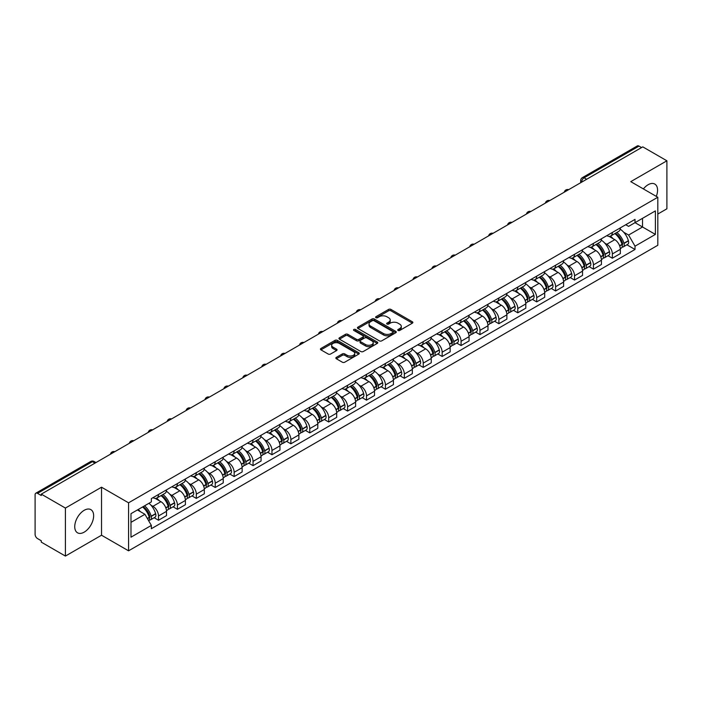 <?xml version="1.0" encoding="UTF-8"?>
<svg xmlns="http://www.w3.org/2000/svg" width="702" height="702" viewBox="0 0 702 702"><rect width="100%" height="100%" fill="white"/><g stroke="black" fill="none" stroke-linecap="round" stroke-linejoin="round"><path stroke-width="1.05" d="M398.069 330.458A1.176 0.676 0 0 0 399.736 330.458L412.372 323.157A1.685 0.974 0 0 0 412.873 322.472A1.685 0.974 0 0 0 412.372 321.788L390.961 309.424A1.685 0.974 0 0 0 388.575 309.424L375.939 316.716A1.176 0.676 0 0 0 375.588 317.199A1.176 0.676 0 0 0 375.939 317.681A1.176 0.676 0 0 0 377.606 317.681L379.238 316.734A5.388 3.106 0 0 1 386.855 316.734L388.636 317.769A5.388 3.106 0 0 1 390.215 319.963A5.388 3.106 0 0 1 388.636 322.165L387.004 323.104A1.176 0.676 0 0 0 386.653 323.587A1.176 0.676 0 0 0 387.004 324.07A1.176 0.676 0 0 0 388.671 324.07L390.303 323.122A5.388 3.106 0 0 1 397.92 323.122L399.701 324.157A5.388 3.106 0 0 1 401.281 326.351A5.388 3.106 0 0 1 399.701 328.554L398.069 329.501A1.176 0.676 0 0 0 397.727 329.975A1.176 0.676 0 0 0 398.069 330.458L398.069 329.501M84.196 532.142A13.373 7.722 120 0 0 92.927 520.357A13.373 7.722 120 0 0 90.883 509.643A13.373 7.722 120 0 0 84.196 510.301A13.373 7.722 120 0 0 75.456 522.086A13.373 7.722 120 0 0 77.51 532.8A13.373 7.722 120 0 0 84.196 532.142M656.3 196.385A13.373 7.722 120 0 0 654.799 184.064A13.373 7.722 120 0 0 648.113 184.731A13.373 7.722 120 0 0 643.383 188.926M336.346 357.371A1.685 0.974 0 0 0 335.854 358.055A1.685 0.974 0 0 0 336.346 358.748L342.357 362.214A1.685 0.974 0 0 0 344.735 362.214L358.775 354.106A1.685 0.974 0 0 0 359.266 353.422A1.685 0.974 0 0 0 358.775 352.737L337.355 340.365A1.685 0.974 0 0 0 334.977 340.365L320.937 348.473A1.685 0.974 0 0 0 320.445 349.157A1.685 0.974 0 0 0 320.937 349.85L328.194 354.036A1.685 0.974 0 0 0 330.572 354.036L336.583 350.57A1.685 0.974 0 0 0 337.074 349.886A1.685 0.974 0 0 0 336.583 349.192L332.985 347.121A4.502 2.597 0 0 1 331.66 345.279A4.502 2.597 0 0 1 334.442 342.883A4.502 2.597 0 0 1 339.347 343.445L353.448 351.579A4.502 2.597 0 0 1 354.764 353.422A4.502 2.597 0 0 1 351.992 355.817A4.502 2.597 0 0 1 347.086 355.256L344.735 353.905A1.685 0.974 0 0 0 342.357 353.905L336.346 357.371L336.346 358.748L342.357 355.3L342.357 353.905M128.563 502.816L101.527 487.206L65.409 508.064L41.286 494.138L642.778 146.867L666.9 160.793L630.773 181.651L657.809 197.253L128.563 502.816L128.563 550.824L657.809 245.27L657.809 197.253M379.361 340.847A1.685 0.974 0 0 0 381.739 340.847L395.779 332.739A1.685 0.974 0 0 0 396.27 332.055A1.685 0.974 0 0 0 395.779 331.37L374.359 319.006A1.685 0.974 0 0 0 371.981 319.006L357.941 327.114A1.685 0.974 0 0 0 357.45 327.799A1.685 0.974 0 0 0 357.941 328.483L379.361 340.847M354.308 330.712A1.176 0.676 0 0 1 355.502 330.879L355.502 329.484L377.272 342.049A1.685 0.974 0 0 1 377.764 342.743A1.685 0.974 0 0 1 377.272 343.427L363.232 351.535A1.685 0.974 0 0 1 360.854 351.535L339.435 339.163L339.435 337.794A1.685 0.974 0 0 0 338.943 338.478A1.685 0.974 0 0 0 339.435 339.163M339.435 337.794L345.445 334.327A1.685 0.974 0 0 1 347.823 334.327L356.511 339.338A1.685 0.974 0 0 0 358.889 339.338L362.881 337.039A1.685 0.974 0 0 0 363.373 336.346A1.685 0.974 0 0 0 362.881 335.661L353.834 330.44A1.176 0.676 0 0 1 353.492 329.958A1.176 0.676 0 0 1 354.22 329.335A1.176 0.676 0 0 1 355.502 329.484M65.409 508.064L65.409 556.072L41.286 542.146L41.286 540.751L37.522 538.574A3.431 1.983 -120 0 1 35.1 534.38L35.1 494.77A3.431 1.983 -120 0 1 35.811 493.199L90.725 461.495A3.431 1.983 60 0 1 92.436 461.662L37.522 493.366A3.431 1.983 -120 0 0 35.811 493.199M657.809 214.049L666.9 208.801L666.9 160.793M65.409 556.072L101.527 535.222L128.563 550.824M41.286 494.138L41.286 495.533L37.522 493.366M586.653 179.273L584.108 177.799A3.431 1.983 60 0 0 582.388 177.632L637.302 145.928A3.431 1.983 60 0 1 639.022 146.095L584.108 177.799A3.431 1.983 120 0 0 581.686 182.002L581.686 182.143M641.567 147.569L639.022 146.095M612.355 232.459A7.889 4.554 60 0 1 610.714 235.995L618.716 231.379A7.889 4.554 -120 0 0 620.349 227.843M604.755 243.12L606.774 244.287A7.889 4.554 60 0 1 612.355 253.948L620.349 249.324A7.889 4.554 -120 0 0 614.776 239.672L609.046 236.363M620.349 249.324L620.349 253.597L612.355 258.213L608.011 255.712M610.714 235.995A7.889 4.554 60 0 1 606.835 235.644M612.355 253.948L612.355 258.213M593.444 243.375A7.889 4.554 60 0 1 591.804 246.92L599.806 242.295A7.889 4.554 -120 0 0 601.438 238.759M589.101 266.628L593.444 269.129L601.438 264.514L601.438 260.24A7.889 4.554 -120 0 0 595.866 250.588L590.136 247.279M591.804 246.92A7.889 4.554 60 0 1 587.925 246.56M585.845 254.036L587.864 255.203A7.889 4.554 60 0 1 593.444 264.865L593.444 269.129M574.526 254.291A7.889 4.554 60 0 1 572.893 257.836L580.896 253.211A7.889 4.554 -120 0 0 582.528 249.675M570.191 277.544L574.534 280.045L582.528 275.43L582.528 271.165A7.889 4.554 -120 0 0 576.956 261.504L571.226 258.196M572.893 257.836A7.889 4.554 60 0 1 569.015 257.476M566.935 264.961L568.953 266.119A7.889 4.554 60 0 1 574.534 275.781L574.534 280.045M555.615 265.216A7.889 4.554 60 0 1 553.983 268.752L561.986 264.136A7.889 4.554 -120 0 0 563.618 260.591M551.281 288.461L555.615 290.97L563.618 286.346L563.618 282.081A7.889 4.554 -120 0 0 558.046 272.42L552.316 269.112M553.983 268.752A7.889 4.554 60 0 1 550.105 268.392M548.025 275.877L550.043 277.036A7.889 4.554 60 0 1 555.615 286.697L555.615 290.97M536.705 276.132A7.889 4.554 60 0 1 535.073 279.668L543.076 275.052A7.889 4.554 -120 0 0 544.708 271.507M532.37 299.377L536.705 301.886L544.708 297.262L544.708 292.997A7.889 4.554 -120 0 0 539.136 283.336L533.406 280.037M535.073 279.668A7.889 4.554 60 0 1 531.195 279.317M529.115 286.793L531.133 287.96A7.889 4.554 60 0 1 536.705 297.613L536.705 301.886M517.795 287.048A7.889 4.554 60 0 1 516.163 290.584L524.166 285.968A7.889 4.554 -120 0 0 525.798 282.432M513.46 310.302L517.795 312.802L525.798 308.187L525.798 303.913A7.889 4.554 -120 0 0 520.226 294.252L514.496 290.953M516.163 290.584A7.889 4.554 60 0 1 512.284 290.233M510.205 297.709L512.223 298.877A7.889 4.554 60 0 1 517.795 308.538L517.795 312.802M498.885 297.964A7.889 4.554 60 0 1 497.253 301.509L505.256 296.885A7.889 4.554 -120 0 0 506.888 293.348M494.55 321.218L498.885 323.719L506.888 319.103L506.888 314.829A7.889 4.554 -120 0 0 501.316 305.177L495.586 301.869M497.253 301.509A7.889 4.554 60 0 1 493.374 301.149M491.295 308.626L493.313 309.793A7.889 4.554 60 0 1 498.885 319.454L498.885 323.719M479.975 308.88A7.889 4.554 60 0 1 478.343 312.425L486.346 307.801A7.889 4.554 -120 0 0 487.978 304.264M475.64 332.134L479.975 334.635L487.978 330.019L487.978 325.754A7.889 4.554 -120 0 0 482.406 316.093L476.676 312.785M478.343 312.425A7.889 4.554 60 0 1 474.464 312.065M472.385 319.55L474.403 320.709A7.889 4.554 60 0 1 479.975 330.37L479.975 334.635M461.065 319.805A7.889 4.554 60 0 1 459.433 323.341L467.435 318.726A7.889 4.554 -120 0 0 469.068 315.18M456.73 343.05L461.065 345.56L469.068 340.935L469.068 336.67A7.889 4.554 -120 0 0 463.495 327.009L457.765 323.701M459.433 323.341A7.889 4.554 60 0 1 455.554 322.981M453.474 330.466L455.493 331.625A7.889 4.554 60 0 1 461.065 341.286L461.065 345.56M442.155 330.721A7.889 4.554 60 0 1 440.523 334.257L448.525 329.642A7.889 4.554 -120 0 0 450.157 326.097M437.82 353.966L442.155 356.476L450.157 351.851L450.157 347.587A7.889 4.554 -120 0 0 444.585 337.925L438.855 334.617M440.523 334.257A7.889 4.554 60 0 1 436.644 333.906M434.564 341.383L436.583 342.55A7.889 4.554 60 0 1 442.155 352.202L442.155 356.476M423.245 341.637A7.889 4.554 60 0 1 421.612 345.173L429.615 340.558A7.889 4.554 -120 0 0 431.247 337.021M418.91 364.891L423.245 367.392L431.247 362.776L431.247 358.503A7.889 4.554 -120 0 0 425.675 348.841L419.945 345.542M421.612 345.173A7.889 4.554 60 0 1 417.734 344.822M415.654 352.299L417.672 353.466A7.889 4.554 60 0 1 423.245 363.118L423.245 367.392M404.334 352.553A7.889 4.554 60 0 1 402.702 356.098L410.705 351.474A7.889 4.554 -120 0 0 412.337 347.938M400 375.807L404.334 378.308L412.337 373.692L412.337 369.419A7.889 4.554 -120 0 0 406.765 359.766L401.035 356.458M402.702 356.098A7.889 4.554 60 0 1 398.824 355.738M396.744 363.215L398.762 364.382A7.889 4.554 60 0 1 404.334 374.043L404.334 378.308M385.424 363.469A7.889 4.554 60 0 1 383.792 367.014L391.795 362.39A7.889 4.554 -120 0 0 393.427 358.854M381.089 386.723L385.424 389.224L393.427 384.608L393.427 380.335A7.889 4.554 -120 0 0 387.855 370.682L382.125 367.374M383.792 367.014A7.889 4.554 60 0 1 379.914 366.655M377.834 374.14L379.852 375.298A7.889 4.554 60 0 1 385.424 384.959L385.424 389.224M366.514 374.394A7.889 4.554 60 0 1 364.882 377.93L372.885 373.315A7.889 4.554 -120 0 0 374.517 369.77M362.179 397.639L366.514 400.149L374.517 395.524L374.517 391.26A7.889 4.554 -120 0 0 368.945 381.598L363.215 378.29M364.882 377.93A7.889 4.554 60 0 1 361.003 377.571M358.924 385.056L360.942 386.214A7.889 4.554 60 0 1 366.514 395.875L366.514 400.149M347.604 385.31A7.889 4.554 60 0 1 345.972 388.847L353.975 384.231A7.889 4.554 -120 0 0 355.607 380.686M343.269 408.555L347.604 411.065L355.607 406.44L355.607 402.176A7.889 4.554 -120 0 0 350.026 392.515L344.305 389.206M345.972 388.847A7.889 4.554 60 0 1 342.093 388.496M340.014 395.972L342.032 397.139A7.889 4.554 60 0 1 347.604 406.791L347.604 411.065M328.694 396.226A7.889 4.554 60 0 1 327.062 399.763L335.065 395.147A7.889 4.554 -120 0 0 336.697 391.611M324.359 419.48L328.694 421.981L336.697 417.365L336.697 413.092A7.889 4.554 -120 0 0 331.116 403.431L325.395 400.131M327.062 399.763A7.889 4.554 60 0 1 323.183 399.412M321.104 406.888L323.122 408.055A7.889 4.554 60 0 1 328.694 417.708L328.694 421.981M309.784 407.142A7.889 4.554 60 0 1 308.152 410.688L316.154 406.063A7.889 4.554 -120 0 0 317.787 402.527M305.449 430.396L309.784 432.897L317.787 428.281L317.787 424.008A7.889 4.554 -120 0 0 312.206 414.355L306.484 411.047M308.152 410.688A7.889 4.554 60 0 1 304.273 410.328M302.193 417.804L304.212 418.971A7.889 4.554 60 0 1 309.784 428.632L309.784 432.897M290.874 418.059A7.889 4.554 60 0 1 289.242 421.604L297.244 416.979A7.889 4.554 -120 0 0 298.877 413.443M286.539 441.312L290.874 443.813L298.877 439.198L298.877 434.924A7.889 4.554 -120 0 0 293.296 425.272L287.574 421.963M289.242 421.604A7.889 4.554 60 0 1 285.363 421.244M283.283 428.72L285.302 429.887A7.889 4.554 60 0 1 290.874 439.549L290.874 443.813M271.964 428.983A7.889 4.554 60 0 1 270.331 432.52L278.334 427.904A7.889 4.554 -120 0 0 279.966 424.359M267.629 452.228L271.964 454.738L279.966 450.114L279.966 445.849A7.889 4.554 -120 0 0 274.385 436.188L268.664 432.88M270.331 432.52A7.889 4.554 60 0 1 266.453 432.16M264.373 439.645L266.391 440.803A7.889 4.554 60 0 1 271.964 450.465L271.964 454.738M253.053 439.9A7.889 4.554 60 0 1 251.421 443.436L259.424 438.82A7.889 4.554 -120 0 0 261.056 435.275M248.719 463.144L253.053 465.654L261.056 461.03L261.056 456.765A7.889 4.554 -120 0 0 255.475 447.104L249.754 443.796M251.421 443.436A7.889 4.554 60 0 1 247.543 443.085M245.463 450.561L247.481 451.728A7.889 4.554 60 0 1 253.053 461.381L253.053 465.654M234.143 450.816A7.889 4.554 60 0 1 232.511 454.352L240.514 449.736A7.889 4.554 -120 0 0 242.146 446.2M229.808 474.061L234.143 476.57L242.146 471.955L242.146 467.681A7.889 4.554 -120 0 0 236.565 458.02L230.844 454.721M232.511 454.352A7.889 4.554 60 0 1 228.633 454.001M226.553 461.477L228.571 462.644A7.889 4.554 60 0 1 234.143 472.297L234.143 476.57M215.233 461.732A7.889 4.554 60 0 1 213.601 465.268L221.604 460.652A7.889 4.554 -120 0 0 223.236 457.116M210.898 484.985L215.233 487.486L223.236 482.871L223.236 478.597A7.889 4.554 -120 0 0 217.655 468.945L211.934 465.637M213.601 465.268A7.889 4.554 60 0 1 209.714 464.917M207.643 472.393L209.661 473.56A7.889 4.554 60 0 1 215.233 483.222L215.233 487.486M196.323 472.648A7.889 4.554 60 0 1 194.691 476.193L202.694 471.568A7.889 4.554 -120 0 0 204.326 468.032M191.988 495.902L196.323 498.402L204.326 493.787L204.326 489.513A7.889 4.554 -120 0 0 198.745 479.861L193.024 476.553M194.691 476.193A7.889 4.554 60 0 1 190.804 475.833M188.733 483.309L190.751 484.477A7.889 4.554 60 0 1 196.323 494.138L196.323 498.402M177.413 483.564A7.889 4.554 60 0 1 175.781 487.109L183.784 482.485A7.889 4.554 -120 0 0 185.416 478.948M173.078 506.818L177.413 509.327L185.416 504.703L185.416 500.438A7.889 4.554 -120 0 0 179.835 490.777L174.114 487.469M175.781 487.109A7.889 4.554 60 0 1 171.893 486.749M169.823 494.234L171.841 495.393A7.889 4.554 60 0 1 177.413 505.054L177.413 509.327M158.503 494.489A7.889 4.554 60 0 1 156.871 498.025L164.873 493.409A7.889 4.554 -120 0 0 166.506 489.864M154.168 517.734L158.503 520.243L166.506 515.619L166.506 511.354A7.889 4.554 -120 0 0 160.925 501.693L155.203 498.385M156.871 498.025A7.889 4.554 60 0 1 152.983 497.674M150.912 505.15L152.922 506.317A7.889 4.554 60 0 1 158.503 515.97L158.503 520.243M625.745 224.728L628.597 226.369L655.387 210.907L642.532 218.322L642.532 227L628.597 235.047L623.666 232.204M130.984 522.341L144.928 514.294L151.351 525.421L130.984 537.179L130.984 513.662L151.351 501.904L151.351 498.613L635.02 219.375L635.02 222.657L655.387 234.415L635.02 246.174L628.597 235.047M655.387 210.907L655.387 234.415M151.351 525.421L151.351 528.711L635.02 249.464L635.02 246.174M101.527 487.206L101.527 535.222M144.928 514.294L137.408 509.95M626.921 244.787L635.02 249.464M398.534 330.624L399.701 329.949A5.388 3.106 0 0 0 401.281 327.755L401.281 326.351M390.215 319.963L390.215 321.367A5.388 3.106 0 0 1 388.636 323.561L387.469 324.236M412.355 323.174L390.961 310.819A1.685 0.974 0 0 0 388.575 310.819L376.404 317.848M395.752 332.757L374.359 320.402A1.685 0.974 0 0 0 371.981 320.402L357.959 328.501M392.804 332.537A1.176 0.676 0 0 0 393.146 332.055A1.176 0.676 0 0 0 392.804 331.572L373.999 320.717A1.176 0.676 0 0 0 372.341 320.717L370.612 321.718A5.388 3.106 0 0 0 369.033 323.912A5.388 3.106 0 0 0 370.612 326.114L383.459 333.529A5.388 3.106 0 0 0 391.075 333.529L392.804 332.537L392.804 333.933A1.176 0.676 0 0 0 393.146 333.459L393.146 332.055M369.033 323.912L369.033 325.316A5.388 3.106 0 0 0 370.612 327.518L370.612 326.114M392.804 333.933L391.075 334.933A5.388 3.106 0 0 1 383.459 334.933L370.612 327.518M339.461 339.18L345.445 335.723L345.445 334.327M363.373 336.346L363.373 337.75A1.685 0.974 0 0 1 362.881 338.434L358.889 340.742A1.685 0.974 0 0 1 356.511 340.742L347.823 335.723A1.685 0.974 0 0 0 345.445 335.723M355.502 330.879L377.255 343.436M365.523 344.542A4.502 2.597 0 0 0 370.428 345.103A4.502 2.597 0 0 0 373.21 342.708A4.502 2.597 0 0 0 371.893 340.865L366.927 337.995A1.685 0.974 0 0 0 364.54 337.995L360.556 340.303A1.685 0.974 0 0 0 360.065 340.988A1.685 0.974 0 0 0 360.556 341.672L365.523 344.542L365.523 345.946A4.502 2.597 0 0 0 370.428 346.507A4.502 2.597 0 0 0 373.21 344.103L373.21 342.708M360.065 340.988L360.065 342.383A1.685 0.974 0 0 0 360.556 343.076L360.556 341.672M365.523 345.946L360.556 343.076M354.764 353.422L354.764 354.817A4.502 2.597 0 0 1 351.992 357.221A4.502 2.597 0 0 1 347.086 356.66L344.735 355.3A1.685 0.974 0 0 0 342.357 355.3M331.66 345.279L331.66 346.683A4.502 2.597 0 0 0 332.985 348.517L332.985 347.121M336.583 349.192L336.583 350.57L332.985 348.517M358.775 352.737L358.775 354.106L337.355 341.769A1.685 0.974 0 0 0 334.977 341.769L320.954 349.859L320.937 348.473M615.329 233.336A10.802 6.239 60 0 1 615.382 233.371A10.802 6.239 60 0 1 622.49 243.059L622.551 243.287A2.097 1.211 60 0 1 622.218 244.937A2.097 1.211 60 0 1 622.174 244.954M614.855 233.608A13.031 7.52 60 0 1 622.016 244.357L622.077 244.586A4.326 2.501 60 0 1 621.393 247.982L620.322 248.605M622.139 247.025A4.326 2.501 -120 0 0 623.332 246.867A4.326 2.501 -120 0 0 624.017 243.462L623.955 243.243A13.031 7.52 -120 0 0 616.795 232.494M620.191 229.221A13.031 7.52 60 0 1 628.378 240.689L628.439 240.909A4.326 2.501 60 0 1 627.755 244.305L623.332 246.867M610.407 236.153A13.031 7.52 60 0 1 613.136 238.715M619.462 238.733L621.13 239.698M596.419 244.252A10.802 6.239 60 0 1 596.472 244.287A10.802 6.239 60 0 1 603.58 253.975L603.641 254.203A2.097 1.211 60 0 1 603.308 255.853A2.097 1.211 60 0 1 603.264 255.879M595.945 244.524A13.031 7.52 60 0 1 603.106 255.282L603.167 255.502A4.326 2.501 60 0 1 602.483 258.898L601.412 259.521M603.229 257.941A4.326 2.501 -120 0 0 604.422 257.783A4.326 2.501 -120 0 0 605.106 254.378L605.045 254.159A13.031 7.52 -120 0 0 597.885 243.41M601.281 240.145A13.031 7.52 60 0 1 609.468 251.606L609.529 251.825A4.326 2.501 60 0 1 608.845 255.23L604.422 257.783M591.496 247.069A13.031 7.52 60 0 1 594.225 249.64M600.552 249.658L602.219 250.614M577.509 255.177A10.802 6.239 60 0 1 577.562 255.203A10.802 6.239 60 0 1 584.669 264.9L584.731 265.119A2.097 1.211 60 0 1 584.397 266.769A2.097 1.211 60 0 1 584.354 266.795M577.035 255.449A13.031 7.52 60 0 1 584.196 266.198L584.257 266.418A4.326 2.501 60 0 1 583.573 269.822L582.493 270.437M584.31 268.857A4.326 2.501 -120 0 0 585.512 268.699A4.326 2.501 -120 0 0 586.196 265.303L586.135 265.075A13.031 7.52 -120 0 0 578.974 254.326M582.37 251.062A13.031 7.52 60 0 1 590.558 262.522L590.619 262.741A4.326 2.501 60 0 1 589.934 266.146L585.512 268.699M572.586 257.985A13.031 7.52 60 0 1 575.315 260.556M581.642 260.574L583.309 261.53M558.599 266.093A10.802 6.239 60 0 1 558.652 266.119A10.802 6.239 60 0 1 565.759 275.816L565.821 276.035A2.097 1.211 60 0 1 565.487 277.685A2.097 1.211 60 0 1 565.443 277.711M558.125 266.365A13.031 7.52 60 0 1 565.285 277.115L565.347 277.334A4.326 2.501 60 0 1 564.662 280.739L563.583 281.362M565.4 279.782A4.326 2.501 -120 0 0 566.602 279.615A4.326 2.501 -120 0 0 567.286 276.219L567.225 275.991A13.031 7.52 -120 0 0 560.064 265.242M563.46 261.978A13.031 7.52 60 0 1 571.647 273.438L571.709 273.666A4.326 2.501 60 0 1 571.024 277.062L566.602 279.615M553.676 268.901A13.031 7.52 60 0 1 556.396 271.472M562.732 271.49L564.399 272.446M539.689 277.009A10.802 6.239 60 0 1 539.741 277.036A10.802 6.239 60 0 1 546.849 286.732L546.911 286.951A2.097 1.211 60 0 1 546.577 288.601A2.097 1.211 60 0 1 546.533 288.627M539.215 277.281A13.031 7.52 60 0 1 546.375 288.031L546.437 288.259A4.326 2.501 60 0 1 545.752 291.655L544.673 292.278M546.489 290.698A4.326 2.501 -120 0 0 547.692 290.531A4.326 2.501 -120 0 0 548.376 287.136L548.315 286.907A13.031 7.52 -120 0 0 541.154 276.158M544.55 272.894A13.031 7.52 60 0 1 552.737 284.354L552.799 284.582A4.326 2.501 60 0 1 552.114 287.978L547.692 290.531M534.766 279.817A13.031 7.52 60 0 1 537.486 282.388M543.822 282.406L545.489 283.371M520.779 287.925A10.802 6.239 60 0 1 520.831 287.96A10.802 6.239 60 0 1 527.939 297.648L528.001 297.876A2.097 1.211 60 0 1 527.667 299.526A2.097 1.211 60 0 1 527.623 299.543M520.305 288.197A13.031 7.52 60 0 1 527.465 298.947L527.527 299.175A4.326 2.501 60 0 1 526.842 302.571L525.763 303.194M527.579 301.614A4.326 2.501 -120 0 0 528.781 301.456A4.326 2.501 -120 0 0 529.466 298.052L529.405 297.832A13.031 7.52 -120 0 0 522.244 287.083M525.64 283.81A13.031 7.52 60 0 1 533.827 295.279L533.889 295.498A4.326 2.501 60 0 1 533.204 298.894L528.781 301.456M515.856 290.742A13.031 7.52 60 0 1 518.576 293.304M524.912 293.322L526.579 294.287M501.869 298.841A10.802 6.239 60 0 1 501.921 298.877A10.802 6.239 60 0 1 509.029 308.564L509.09 308.792A2.097 1.211 60 0 1 508.757 310.442A2.097 1.211 60 0 1 508.713 310.468M501.395 299.113A13.031 7.52 60 0 1 508.555 309.863L508.617 310.091A4.326 2.501 60 0 1 507.932 313.487L506.853 314.11M508.669 312.53A4.326 2.501 -120 0 0 509.871 312.372A4.326 2.501 -120 0 0 510.556 308.968L510.494 308.748A13.031 7.52 -120 0 0 503.334 297.999M506.721 294.735A13.031 7.52 60 0 1 514.917 306.195L514.978 306.414A4.326 2.501 60 0 1 514.294 309.819L509.871 312.372M496.946 301.658A13.031 7.52 60 0 1 499.666 304.229M506.002 304.247L507.669 305.203M482.958 309.766A10.802 6.239 60 0 1 483.011 309.793A10.802 6.239 60 0 1 490.119 319.489L490.18 319.708A2.097 1.211 60 0 1 489.847 321.358A2.097 1.211 60 0 1 489.803 321.384M482.485 310.038A13.031 7.52 60 0 1 489.645 320.788L489.706 321.007A4.326 2.501 60 0 1 489.022 324.412L487.943 325.026M489.759 323.447A4.326 2.501 -120 0 0 490.961 323.289A4.326 2.501 -120 0 0 491.646 319.893L491.584 319.664A13.031 7.52 -120 0 0 484.424 308.915M487.811 305.651A13.031 7.52 60 0 1 496.007 317.111L496.068 317.33A4.326 2.501 60 0 1 495.384 320.735L490.961 323.289M478.036 312.574A13.031 7.52 60 0 1 480.756 315.145M487.091 315.163L488.759 316.119M464.048 320.682A10.802 6.239 60 0 1 464.101 320.709A10.802 6.239 60 0 1 471.209 330.405L471.27 330.624A2.097 1.211 60 0 1 470.937 332.274A2.097 1.211 60 0 1 470.893 332.3M463.574 320.954A13.031 7.52 60 0 1 470.735 331.704L470.796 331.923A4.326 2.501 60 0 1 470.112 335.328L469.033 335.951M470.849 334.371A4.326 2.501 -120 0 0 472.051 334.205A4.326 2.501 -120 0 0 472.736 330.809L472.674 330.581A13.031 7.52 -120 0 0 465.514 319.831M468.901 316.567A13.031 7.52 60 0 1 477.097 328.027L477.158 328.255A4.326 2.501 60 0 1 476.474 331.651L472.051 334.205M459.126 323.49A13.031 7.52 60 0 1 461.846 326.061M468.181 326.079L469.849 327.035M445.129 331.598A10.802 6.239 60 0 1 445.191 331.625A10.802 6.239 60 0 1 452.299 341.321L452.36 341.541A2.097 1.211 60 0 1 452.027 343.19A2.097 1.211 60 0 1 451.983 343.217M444.664 331.87A13.031 7.52 60 0 1 451.825 342.62L451.886 342.848A4.326 2.501 60 0 1 451.202 346.244L450.122 346.867M451.939 345.287A4.326 2.501 -120 0 0 453.141 345.121A4.326 2.501 -120 0 0 453.825 341.725L453.764 341.497A13.031 7.52 -120 0 0 446.604 330.747M449.991 327.483A13.031 7.52 60 0 1 458.187 338.943L458.248 339.171A4.326 2.501 60 0 1 457.564 342.567L453.141 345.121M440.215 334.406A13.031 7.52 60 0 1 442.936 336.978M449.271 336.995L450.93 337.952M426.219 342.515A10.802 6.239 60 0 1 426.281 342.55A10.802 6.239 60 0 1 433.38 352.237L433.45 352.465A2.097 1.211 60 0 1 433.116 354.115A2.097 1.211 60 0 1 433.073 354.133M425.754 342.787A13.031 7.52 60 0 1 432.915 353.536L432.976 353.764A4.326 2.501 60 0 1 432.292 357.16L431.212 357.783M433.029 356.204A4.326 2.501 -120 0 0 434.231 356.037A4.326 2.501 -120 0 0 434.915 352.641L434.854 352.422A13.031 7.52 -120 0 0 427.693 341.672M431.081 338.399A13.031 7.52 60 0 1 439.276 349.868L439.338 350.087A4.326 2.501 60 0 1 438.653 353.483L434.231 356.037M421.305 345.331A13.031 7.52 60 0 1 424.026 347.894M430.361 347.911L432.02 348.876M407.309 353.431A10.802 6.239 60 0 1 407.371 353.466A10.802 6.239 60 0 1 414.47 363.153L414.54 363.382A2.097 1.211 60 0 1 414.206 365.031A2.097 1.211 60 0 1 414.162 365.058M406.844 353.703A13.031 7.52 60 0 1 414.005 364.452L414.066 364.68A4.326 2.501 60 0 1 413.381 368.076L412.302 368.699M414.119 367.12A4.326 2.501 -120 0 0 415.321 366.962A4.326 2.501 -120 0 0 416.005 363.557L415.944 363.338A13.031 7.52 -120 0 0 408.783 352.588M412.171 349.324A13.031 7.52 60 0 1 420.366 360.784L420.428 361.003A4.326 2.501 60 0 1 419.743 364.408L415.321 366.962M402.395 356.247A13.031 7.52 60 0 1 405.115 358.819M411.451 358.836L413.109 359.793M388.399 364.347A10.802 6.239 60 0 1 388.46 364.382A10.802 6.239 60 0 1 395.559 374.069L395.63 374.298A2.097 1.211 60 0 1 395.296 375.947A2.097 1.211 60 0 1 395.244 375.974M387.934 364.628A13.031 7.52 60 0 1 395.094 375.377L395.156 375.596A4.326 2.501 60 0 1 394.471 378.992L393.392 379.615M395.208 378.036A4.326 2.501 -120 0 0 396.411 377.878A4.326 2.501 -120 0 0 397.095 374.482L397.034 374.254A13.031 7.52 -120 0 0 389.873 363.504M393.26 360.24A13.031 7.52 60 0 1 401.456 371.7L401.518 371.92A4.326 2.501 60 0 1 400.833 375.324L396.411 377.878M383.485 367.164A13.031 7.52 60 0 1 386.205 369.735M392.541 369.752L394.199 370.709M369.489 375.272A10.802 6.239 60 0 1 369.55 375.298A10.802 6.239 60 0 1 376.649 384.994L376.72 385.214A2.097 1.211 60 0 1 376.386 386.863A2.097 1.211 60 0 1 376.333 386.89M369.024 375.544A13.031 7.52 60 0 1 376.175 386.293L376.246 386.512A4.326 2.501 60 0 1 375.561 389.917L374.482 390.531M376.298 388.961A4.326 2.501 -120 0 0 377.5 388.794A4.326 2.501 -120 0 0 378.185 385.398L378.124 385.17A13.031 7.52 -120 0 0 370.963 374.42M374.35 371.156A13.031 7.52 60 0 1 382.546 382.616L382.608 382.844A4.326 2.501 60 0 1 381.923 386.24L377.5 388.794M364.575 378.08A13.031 7.52 60 0 1 367.295 380.651M373.631 380.668L375.289 381.625M350.579 386.188A10.802 6.239 60 0 1 350.64 386.214A10.802 6.239 60 0 1 357.739 395.91L357.809 396.13A2.097 1.211 60 0 1 357.476 397.78A2.097 1.211 60 0 1 357.423 397.806M350.114 386.46A13.031 7.52 60 0 1 357.265 397.209L357.336 397.437A4.326 2.501 60 0 1 356.651 400.833L355.572 401.456M357.388 399.877A4.326 2.501 -120 0 0 358.59 399.71A4.326 2.501 -120 0 0 359.275 396.314L359.205 396.086A13.031 7.52 -120 0 0 352.053 385.337M355.44 382.072A13.031 7.52 60 0 1 363.636 393.532L363.697 393.761A4.326 2.501 60 0 1 363.013 397.156L358.59 399.71M345.665 388.996A13.031 7.52 60 0 1 348.385 391.567M354.721 391.584L356.379 392.541M331.669 397.104A10.802 6.239 60 0 1 331.73 397.139A10.802 6.239 60 0 1 338.829 406.827L338.899 407.055A2.097 1.211 60 0 1 338.566 408.696A2.097 1.211 60 0 1 338.513 408.722M331.195 397.376A13.031 7.52 60 0 1 338.355 408.125L338.425 408.353A4.326 2.501 60 0 1 337.741 411.749L336.662 412.372M338.478 410.793A4.326 2.501 -120 0 0 339.68 410.626A4.326 2.501 -120 0 0 340.365 407.23L340.294 407.011A13.031 7.52 -120 0 0 333.143 396.261M336.53 392.988A13.031 7.52 60 0 1 344.726 404.457L344.787 404.677A4.326 2.501 60 0 1 344.103 408.073L339.68 410.626M326.755 399.921A13.031 7.52 60 0 1 329.475 402.483M335.81 402.5L337.469 403.466M312.759 408.02A10.802 6.239 60 0 1 312.82 408.055A10.802 6.239 60 0 1 319.919 417.743L319.989 417.971A2.097 1.211 60 0 1 319.656 419.62A2.097 1.211 60 0 1 319.603 419.647M312.285 408.292A13.031 7.52 60 0 1 319.445 419.041L319.515 419.269A4.326 2.501 60 0 1 318.831 422.665L317.752 423.288M319.568 421.709A4.326 2.501 -120 0 0 320.77 421.551A4.326 2.501 -120 0 0 321.455 418.146L321.384 417.927A13.031 7.52 -120 0 0 314.224 407.178M317.62 403.904A13.031 7.52 60 0 1 325.816 415.373L325.877 415.593A4.326 2.501 60 0 1 325.193 418.997L320.77 421.551M307.845 410.837A13.031 7.52 60 0 1 310.565 413.399M316.9 413.425L318.559 414.382M293.848 418.936A10.802 6.239 60 0 1 293.901 418.971A10.802 6.239 60 0 1 301.009 428.659L301.079 428.887A2.097 1.211 60 0 1 300.746 430.537A2.097 1.211 60 0 1 300.693 430.563M293.375 419.217A13.031 7.52 60 0 1 300.535 429.966L300.605 430.186A4.326 2.501 60 0 1 299.921 433.582L298.841 434.205M300.658 432.625A4.326 2.501 -120 0 0 301.86 432.467A4.326 2.501 -120 0 0 302.544 429.071L302.474 428.843A13.031 7.52 -120 0 0 295.314 418.094M298.71 414.829A13.031 7.52 60 0 1 306.906 426.289L306.967 426.509A4.326 2.501 60 0 1 306.283 429.914L301.86 432.467M288.934 421.753A13.031 7.52 60 0 1 291.655 424.324M297.99 424.341L299.649 425.298M274.938 429.861A10.802 6.239 60 0 1 274.991 429.887A10.802 6.239 60 0 1 282.099 439.584L282.169 439.803A2.097 1.211 60 0 1 281.835 441.453A2.097 1.211 60 0 1 281.783 441.479M274.464 430.133A13.031 7.52 60 0 1 281.625 440.882L281.695 441.102A4.326 2.501 60 0 1 281.011 444.506L279.931 445.121M281.748 443.55A4.326 2.501 -120 0 0 282.95 443.383A4.326 2.501 -120 0 0 283.634 439.987L283.564 439.759A13.031 7.52 -120 0 0 276.404 429.01M279.8 425.745A13.031 7.52 60 0 1 287.995 437.206L288.057 437.434A4.326 2.501 60 0 1 287.372 440.83L282.95 443.383M270.024 432.669A13.031 7.52 60 0 1 272.745 435.24M279.08 435.258L280.739 436.214M256.028 440.777A10.802 6.239 60 0 1 256.081 440.803A10.802 6.239 60 0 1 263.189 450.5L263.259 450.719A2.097 1.211 60 0 1 262.925 452.369A2.097 1.211 60 0 1 262.873 452.395M255.554 441.049A13.031 7.52 60 0 1 262.715 451.798L262.785 452.027A4.326 2.501 60 0 1 262.1 455.422L261.021 456.046M262.838 454.466A4.326 2.501 -120 0 0 264.04 454.299A4.326 2.501 -120 0 0 264.724 450.903L264.654 450.675A13.031 7.52 -120 0 0 257.494 439.926M260.89 436.662A13.031 7.52 60 0 1 269.085 448.122L269.147 448.35A4.326 2.501 60 0 1 268.462 451.746L264.04 454.299M251.114 443.585A13.031 7.52 60 0 1 253.834 446.156M260.17 446.174L261.828 447.13M237.118 451.693A10.802 6.239 60 0 1 237.171 451.728A10.802 6.239 60 0 1 244.278 461.416L244.34 461.644A2.097 1.211 60 0 1 244.015 463.285A2.097 1.211 60 0 1 243.963 463.311M236.644 451.965A13.031 7.52 60 0 1 243.805 462.715L243.875 462.943A4.326 2.501 60 0 1 243.19 466.339L242.111 466.962M243.927 465.382A4.326 2.501 -120 0 0 245.13 465.215A4.326 2.501 -120 0 0 245.814 461.819L245.744 461.6A13.031 7.52 -120 0 0 238.583 450.851M241.979 447.578A13.031 7.52 60 0 1 250.175 459.038L250.237 459.266A4.326 2.501 60 0 1 249.552 462.662L245.13 465.215M232.204 454.51A13.031 7.52 60 0 1 234.924 457.072M241.26 457.09L242.918 458.055M218.208 462.609A10.802 6.239 60 0 1 218.261 462.644A10.802 6.239 60 0 1 225.368 472.332L225.43 472.56A2.097 1.211 60 0 1 225.105 474.21A2.097 1.211 60 0 1 225.052 474.236M217.734 462.881A13.031 7.52 60 0 1 224.894 473.631L224.965 473.859A4.326 2.501 60 0 1 224.28 477.255L223.201 477.878M225.017 476.298A4.326 2.501 -120 0 0 226.219 476.14A4.326 2.501 -120 0 0 226.904 472.736L226.834 472.516A13.031 7.52 -120 0 0 219.673 461.767M223.069 458.494A13.031 7.52 60 0 1 231.265 469.963L231.327 470.182A4.326 2.501 60 0 1 230.642 473.578L226.219 476.14M213.294 465.426A13.031 7.52 60 0 1 216.014 467.988M222.35 468.015L224.008 468.971M199.298 473.525A10.802 6.239 60 0 1 199.35 473.56A10.802 6.239 60 0 1 206.458 483.248L206.52 483.476A2.097 1.211 60 0 1 206.195 485.126A2.097 1.211 60 0 1 206.142 485.152M198.824 473.806A13.031 7.52 60 0 1 205.984 484.555L206.055 484.775A4.326 2.501 60 0 1 205.37 488.171L204.291 488.794M206.107 487.214A4.326 2.501 -120 0 0 207.309 487.056A4.326 2.501 -120 0 0 207.994 483.652L207.924 483.432A13.031 7.52 -120 0 0 200.763 472.683M204.159 469.419A13.031 7.52 60 0 1 212.355 480.879L212.416 481.098A4.326 2.501 60 0 1 211.732 484.503L207.309 487.056M194.384 476.342A13.031 7.52 60 0 1 197.104 478.913M203.44 478.931L205.098 479.887M180.388 484.45A10.802 6.239 60 0 1 180.44 484.477A10.802 6.239 60 0 1 187.548 494.173L187.609 494.392A2.097 1.211 60 0 1 187.285 496.042A2.097 1.211 60 0 1 187.232 496.068M179.914 484.722A13.031 7.52 60 0 1 187.074 495.472L187.136 495.691A4.326 2.501 60 0 1 186.46 499.096L185.381 499.71M187.197 498.139A4.326 2.501 -120 0 0 188.399 497.972A4.326 2.501 -120 0 0 189.084 494.577L189.013 494.348A13.031 7.52 -120 0 0 181.853 483.599M185.249 480.335A13.031 7.52 60 0 1 193.436 491.795L193.506 492.023A4.326 2.501 60 0 1 192.822 495.419L188.399 497.972M175.474 487.258A13.031 7.52 60 0 1 178.194 489.829M184.529 489.847L186.188 490.803M161.478 495.366A10.802 6.239 60 0 1 161.53 495.393A10.802 6.239 60 0 1 168.638 505.089L168.699 505.308A2.097 1.211 60 0 1 168.375 506.958A2.097 1.211 60 0 1 168.322 506.984M161.004 495.638A13.031 7.52 60 0 1 168.164 506.388L168.226 506.607A4.326 2.501 60 0 1 167.55 510.012L166.471 510.635M168.287 509.055A4.326 2.501 -120 0 0 169.489 508.889A4.326 2.501 -120 0 0 170.165 505.493L170.103 505.264A13.031 7.52 -120 0 0 162.943 494.515M166.339 491.251A13.031 7.52 60 0 1 174.526 502.711L174.596 502.939A4.326 2.501 60 0 1 173.912 506.335L169.489 508.889M156.564 498.174A13.031 7.52 60 0 1 159.284 500.745M165.619 500.763L167.278 501.719M143.147 506.642A10.802 6.239 60 0 1 149.728 516.005L149.789 516.233A2.097 1.211 60 0 1 149.465 517.874A2.097 1.211 60 0 1 149.412 517.9M142.603 506.958A13.031 7.52 60 0 1 149.254 517.304L149.315 517.532A4.326 2.501 60 0 1 148.727 520.875M149.377 519.971A4.326 2.501 -120 0 0 150.579 519.805A4.326 2.501 -120 0 0 151.255 516.409L151.193 516.189A13.031 7.52 -120 0 0 144.542 505.835M148.964 503.281A13.031 7.52 60 0 1 155.616 513.627L155.686 513.855A4.326 2.501 60 0 1 155.002 517.251L150.579 519.805M138.18 509.512A13.031 7.52 60 0 1 140.374 511.661M146.709 511.679L148.368 512.644M581.8 182.072L581.686 182.002A3.431 1.983 0 0 1 580.677 180.598L580.677 182.722M177.413 505.054L185.416 500.438M196.323 494.138L204.326 489.513M215.233 483.222L223.236 478.597M234.143 472.297L242.146 467.681M253.053 461.381L261.056 456.765M271.964 450.465L279.966 445.849M290.874 439.549L298.877 434.924M309.784 428.632L317.787 424.008M328.694 417.708L336.697 413.092M347.604 406.791L355.607 402.176M366.514 395.875L374.517 391.26M385.424 384.959L393.427 380.335M404.334 374.043L412.337 369.419M423.245 363.118L431.247 358.503M442.155 352.202L450.157 347.587M461.065 341.286L469.068 336.67M479.975 330.37L487.978 325.754M498.885 319.454L506.888 314.829M517.795 308.538L525.798 303.913M536.705 297.613L544.708 292.997M555.615 286.697L563.618 282.081M574.534 275.781L582.528 271.165M593.444 264.865L601.438 260.24M158.503 515.97L166.506 511.354M152.922 506.317L160.925 501.693M171.841 495.393L179.835 490.777M190.751 484.477L198.745 479.861M209.661 473.56L217.655 468.945M228.571 462.644L236.565 458.02M247.481 451.728L255.475 447.104M266.391 440.803L274.385 436.188M285.302 429.887L293.296 425.272M304.212 418.971L312.206 414.355M323.122 408.055L331.116 403.431M342.032 397.139L350.026 392.515M360.942 386.214L368.945 381.598M379.852 375.298L387.855 370.682M398.762 364.382L406.765 359.766M417.672 353.466L425.675 348.841M436.583 342.55L444.585 337.925M455.493 331.625L463.495 327.009M474.403 320.709L482.406 316.093M493.313 309.793L501.316 305.177M512.223 298.877L520.226 294.252M531.133 287.96L539.136 283.336M550.043 277.036L558.046 272.42M568.953 266.119L576.956 261.504M587.864 255.203L595.866 250.588M606.774 244.287L614.776 239.672M568.374 189.821A3.431 1.983 120 0 0 566.865 190.698M549.464 200.737A3.431 1.983 120 0 0 547.955 201.614M530.554 211.653A3.431 1.983 120 0 0 529.045 212.53M511.644 222.569A3.431 1.983 120 0 0 510.135 223.447M492.734 233.494A3.431 1.983 120 0 0 491.224 234.363M473.824 244.41A3.431 1.983 120 0 0 472.314 245.279M454.914 255.326A3.431 1.983 120 0 0 453.404 256.204M436.003 266.242A3.431 1.983 120 0 0 434.494 267.12M417.093 277.158A3.431 1.983 120 0 0 415.584 278.036M398.183 288.083A3.431 1.983 120 0 0 396.674 288.952M379.273 298.999A3.431 1.983 120 0 0 377.764 299.868M360.363 309.915A3.431 1.983 120 0 0 358.854 310.793M341.453 320.832A3.431 1.983 120 0 0 339.943 321.709M322.543 331.748A3.431 1.983 120 0 0 321.025 332.625M303.633 342.673A3.431 1.983 120 0 0 302.114 343.541M284.722 353.589A3.431 1.983 120 0 0 283.204 354.457M265.812 364.505A3.431 1.983 120 0 0 264.294 365.382M246.902 375.421A3.431 1.983 120 0 0 245.384 376.298M227.992 386.337A3.431 1.983 120 0 0 226.474 387.214M209.082 397.262A3.431 1.983 120 0 0 207.564 398.131M190.172 408.178A3.431 1.983 120 0 0 188.654 409.047M171.262 419.094A3.431 1.983 120 0 0 169.744 419.971M152.352 430.01A3.431 1.983 120 0 0 150.833 430.888M133.441 440.926A3.431 1.983 120 0 0 131.923 441.804M114.531 451.851A3.431 1.983 120 0 0 113.013 452.72M94.981 463.136L92.436 461.662A3.431 1.983 120 0 1 94.156 461.495A3.431 3.431 0 0 0 90.725 461.495M399.701 329.949L399.701 328.554M387.004 324.07L387.004 323.104M388.636 323.561L388.636 322.165M375.939 317.681L375.939 316.716M388.575 310.819L388.575 309.424M390.961 310.819L390.961 309.424M412.372 323.157L412.372 321.788M357.941 328.483L357.941 327.114M371.981 320.402L371.981 319.006M374.359 320.402L374.359 319.006M395.779 332.739L395.779 331.37M383.459 334.933L383.459 333.529M391.075 334.933L391.075 333.529M347.823 335.723L347.823 334.327M356.511 340.742L356.511 339.338M358.889 340.742L358.889 339.338M362.881 338.434L362.881 337.039M377.272 343.427L377.272 342.049M344.735 355.3L344.735 353.905M347.086 356.66L347.086 355.256M334.977 341.769L334.977 340.365M337.355 341.769L337.355 340.365M619.708 245.954L622.077 244.586M624.017 243.462L628.439 240.909M623.955 243.243L628.378 240.689M619.629 245.735L622.656 243.971M600.798 256.871L603.167 255.502M605.106 254.378L609.529 251.825M605.045 254.159L609.468 251.606M600.719 256.651L603.746 254.887M581.888 267.787L584.257 266.418M586.196 265.303L590.619 262.741M586.135 265.075L590.558 262.522M581.809 267.576L584.836 265.804M562.978 278.703L565.347 277.334M567.286 276.219L571.709 273.666M567.225 275.991L571.647 273.438M562.899 278.492L565.926 276.728M544.068 289.628L546.437 288.259M548.376 287.136L552.799 284.582M548.315 286.907L552.737 284.354M546.367 288.013L547.016 287.644M543.989 289.408L546.375 288.031M525.157 300.544L527.527 299.175M529.466 298.052L533.889 295.498M529.405 297.832L533.827 295.279M527.456 298.929L528.106 298.561M525.078 300.324L527.465 298.947M506.247 311.46L508.617 310.091M510.556 308.968L514.978 306.414M510.494 308.748L514.917 306.195M506.168 311.24L509.196 309.477M487.337 322.376L489.706 321.007M491.646 319.893L496.068 317.33M491.584 319.664L496.007 317.111M487.258 322.165L490.286 320.393M468.427 333.292L470.796 331.923M472.736 330.809L477.158 328.255M472.674 330.581L477.097 328.027M468.348 333.081L471.375 331.318M449.517 344.217L451.886 342.848M453.825 341.725L458.248 339.171M453.764 341.497L458.187 338.943M449.438 343.998L452.465 342.234M430.607 355.133L432.976 353.764M434.915 352.641L439.338 350.087M434.854 352.422L439.276 349.868M432.906 353.518L433.555 353.15M430.528 354.914L432.915 353.536M411.697 366.049L414.066 364.68M416.005 363.557L420.428 361.003M415.944 363.338L420.366 360.784M413.996 364.443L414.636 364.066M411.618 365.83L414.005 364.452M392.787 376.965L395.156 375.596M397.095 374.482L401.518 371.92M397.034 374.254L401.456 371.7M395.086 375.359L395.726 374.982M392.708 376.755L395.094 375.377M373.876 387.881L376.246 386.512M378.185 385.398L382.608 382.844M378.124 385.17L382.546 382.616M373.797 387.671L376.816 385.907M354.966 398.797L357.336 397.437M359.275 396.314L363.697 393.761M359.205 396.086L363.636 393.532M354.887 398.587L357.906 396.823M336.056 409.722L338.425 408.353M340.365 407.23L344.787 404.677M340.294 407.011L344.726 404.457M335.977 409.503L338.996 407.739M317.146 420.638L319.515 419.269M321.455 418.146L325.877 415.593M321.384 417.927L325.816 415.373M317.067 420.419L320.086 418.655M298.236 431.554L300.605 430.186M302.544 429.071L306.967 426.509M302.474 428.843L306.906 426.289M300.535 429.949L301.176 429.571M298.148 431.344L300.535 429.966M279.326 442.471L281.695 441.102M283.634 439.987L288.057 437.434M283.564 439.759L287.995 437.206M281.625 440.865L282.265 440.496M279.238 442.26L281.625 440.882M260.416 453.387L262.785 452.027M264.724 450.903L269.147 448.35M264.654 450.675L269.085 448.122M260.328 453.176L263.355 451.412M241.497 464.312L243.875 462.943M245.814 461.819L250.237 459.266M245.744 461.6L250.175 459.038M241.418 464.092L244.445 462.328M222.587 475.228L224.965 473.859M226.904 472.736L231.327 470.182M226.834 472.516L231.265 469.963M222.508 475.008L225.535 473.245M203.677 486.144L206.055 484.775M207.994 483.652L212.416 481.098M207.924 483.432L212.355 480.879M203.598 485.933L206.625 484.161M184.766 497.06L187.136 495.691M189.084 494.577L193.506 492.023M189.013 494.348L193.436 491.795M187.074 495.454L187.715 495.077M184.687 496.849L187.074 495.472M165.856 507.976L168.226 506.607M170.165 505.493L174.596 502.939M170.103 505.264L174.526 502.711M168.164 506.37L168.805 506.002M165.777 507.765L168.164 506.388M147.429 518.62L149.315 517.532M151.255 516.409L155.686 513.855M151.193 516.189L155.616 513.627M147.315 518.427L149.895 516.918M568.673 189.654A3.431 3.431 0 0 0 564.268 192.19M549.763 200.57A3.431 3.431 0 0 0 545.357 203.106M530.844 211.486A3.431 3.431 0 0 0 526.447 214.031M511.933 222.402A3.431 3.431 0 0 0 507.537 224.947M493.023 233.327A3.431 3.431 0 0 0 488.627 235.863M474.113 244.243A3.431 3.431 0 0 0 469.717 246.779M455.203 255.159A3.431 3.431 0 0 0 450.807 257.695M436.293 266.076A3.431 3.431 0 0 0 431.897 268.62M417.383 276.992A3.431 3.431 0 0 0 412.987 279.536M398.473 287.917A3.431 3.431 0 0 0 394.076 290.452M379.563 298.833A3.431 3.431 0 0 0 375.166 301.369M360.652 309.749A3.431 3.431 0 0 0 356.256 312.285M341.742 320.665A3.431 3.431 0 0 0 337.346 323.21M322.832 331.581A3.431 3.431 0 0 0 318.436 334.126M303.922 342.497A3.431 3.431 0 0 0 299.526 345.042M285.012 353.422A3.431 3.431 0 0 0 280.616 355.958M266.102 364.338A3.431 3.431 0 0 0 261.706 366.874M247.192 375.254A3.431 3.431 0 0 0 242.795 377.79M228.282 386.17A3.431 3.431 0 0 0 223.885 388.715M209.371 397.086A3.431 3.431 0 0 0 204.975 399.631M190.461 408.011A3.431 3.431 0 0 0 186.065 410.547M171.551 418.927A3.431 3.431 0 0 0 167.155 421.463M152.641 429.843A3.431 3.431 0 0 0 148.245 432.379M133.731 440.759A3.431 3.431 0 0 0 129.335 443.304M114.821 451.676A3.431 3.431 0 0 0 110.425 454.22M95.99 462.548L94.156 461.495M582.388 177.632A3.431 3.431 0 0 0 580.677 180.598"/></g></svg>
